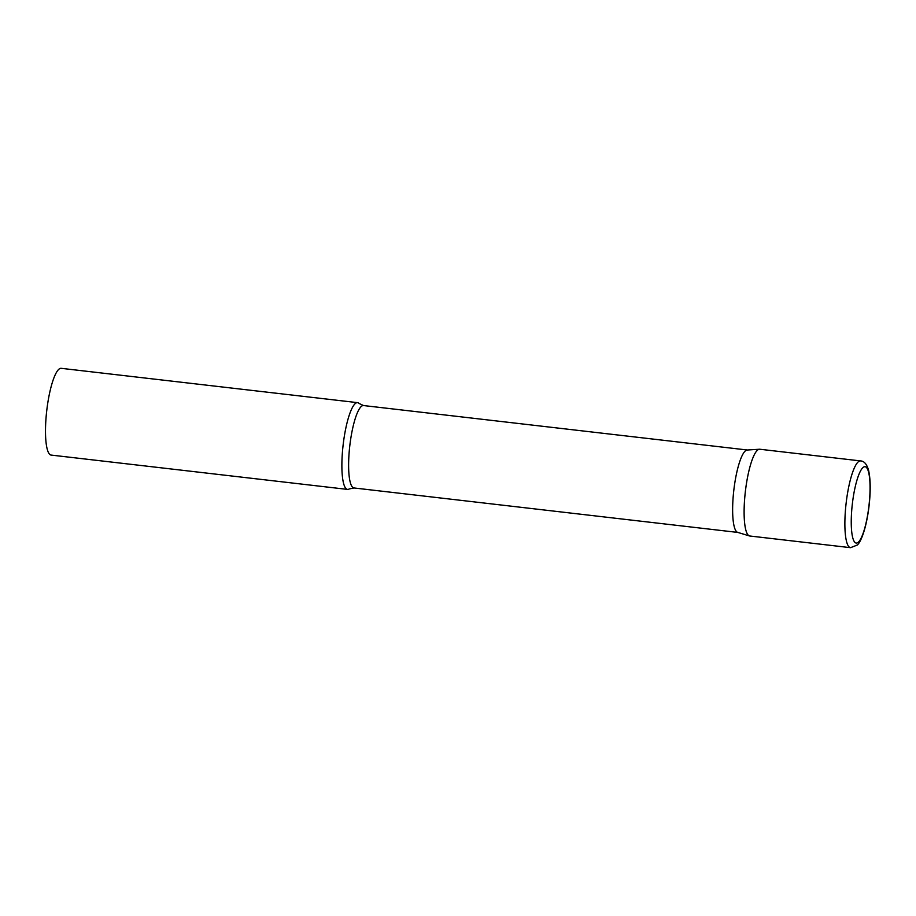 <?xml version="1.0" encoding="UTF-8"?>
<svg xmlns="http://www.w3.org/2000/svg" width="916" height="916" viewBox="0 0 916 916"><rect width="100%" height="100%" fill="white"/><g stroke="black" fill="none" stroke-linecap="round" stroke-linejoin="round"><path stroke-width="1.37" d="M860.582 460.92L759.822 449.241A43.67 9.492 96.6 0 0 745.75 488.434A43.67 9.492 96.6 0 0 749.769 535.997L850.54 547.676L857.204 545.066C859.838 543.211 865.494 532.425 868.723 508.666C870.75 492.613 870.704 479.835 868.586 470.309C866.834 464.194 864.166 461.057 860.582 460.92A43.67 9.492 96.6 0 0 846.51 500.102A43.67 9.492 96.6 0 0 850.54 547.676M759.444 449.241A43.67 9.492 -83.4 0 0 745.441 490.827A43.67 9.492 -83.4 0 0 749.105 535.814A43.67 9.492 -83.4 0 0 749.403 535.929L737.666 532.368A41.483 9.023 -83.4 0 1 737.38 532.265A41.483 9.023 -83.4 0 1 733.899 489.533A41.483 9.023 -83.4 0 1 747.204 450.019L759.444 449.241A43.67 9.492 -83.4 0 1 760.475 449.435M346.866 489.224A43.67 9.492 -83.4 0 1 343.317 443.39A43.67 9.492 -83.4 0 1 357.584 402.651A43.67 9.492 -83.4 0 1 358.248 402.845A43.67 9.492 -83.4 0 1 359.129 403.487L363.538 405.548A41.483 9.023 -83.4 0 0 349.981 444.237A41.483 9.023 -83.4 0 0 353.37 487.781A41.483 9.023 -83.4 0 0 353.988 487.965L349.225 488.949A43.67 9.492 -83.4 0 1 347.53 489.407A43.67 9.492 -83.4 0 1 346.866 489.224M347.53 489.407L51.147 455.08A43.67 9.492 -83.4 0 1 50.483 454.897A43.67 9.492 -83.4 0 1 46.934 409.063A43.67 9.492 -83.4 0 1 61.2 368.324L357.584 402.651M852.682 501.189A38.426 8.358 96.6 0 0 855.636 542.89A38.426 8.358 96.6 0 0 868.608 508.575A38.426 8.358 96.6 0 0 865.643 466.874A38.426 8.358 96.6 0 0 852.682 501.189M737.838 532.425L353.988 487.965M747.387 450.008L363.538 405.548"/></g></svg>

